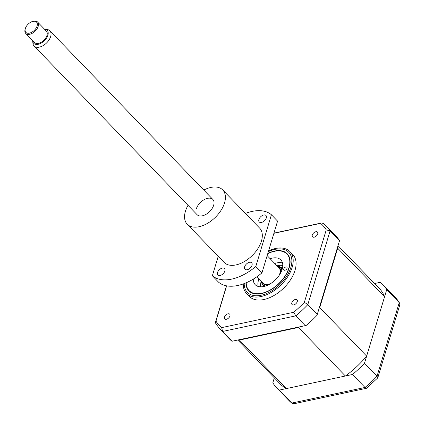 <?xml version="1.0" encoding="UTF-8"?>
<svg xmlns="http://www.w3.org/2000/svg" width="425" height="425" viewBox="0 0 425 425"><rect width="100%" height="100%" fill="white"/><g stroke="black" fill="none" stroke-linecap="round" stroke-linejoin="round"><path stroke-width="0.64" d="M274.311 377.857L272.829 382.782A74.035 43.717 -44 0 0 276.537 387.653A74.035 43.717 -44 0 0 279.262 390.102L352.453 374.494A74.035 43.717 -44 0 0 364.496 363.232L377.028 376.199L399.25 302.6A74.035 43.717 -44 0 0 395.542 297.728L399.617 303.078L386.718 289.632A74.035 43.717 -44 0 0 383.01 284.755A74.035 43.717 -44 0 0 380.285 282.312L374.574 283.528M352.453 374.494L364.985 387.462L366.52 388.275L377.703 377.937L377.028 376.199A74.035 43.717 -44 0 1 364.985 387.462L291.794 403.07L292.071 403.32L293.951 403.75L366.52 388.275M364.496 363.232L386.718 289.632M279.262 390.102L291.794 403.07A74.035 43.717 -44 0 1 289.069 400.621L276.537 387.653M377.809 377.745L399.829 304.821L399.617 303.078M245.942 282.885A26.679 15.752 -44 0 0 248.843 290.854A26.679 15.752 -44 0 0 270.497 290.052A26.679 15.752 -44 0 0 289.165 267.808A26.679 15.752 -44 0 0 287.215 253.773A26.679 15.752 -44 0 0 267.835 253.38M297.272 301.596A3.427 2.024 -44 0 0 297.017 299.795A3.427 2.024 -44 0 0 294.238 299.896A3.427 2.024 -44 0 0 291.837 302.754A3.427 2.024 -44 0 0 292.092 304.56A3.427 2.024 -44 0 0 294.87 304.454A3.427 2.024 -44 0 0 297.272 301.596M229.93 315.961A3.427 2.024 -44 0 0 229.675 314.155A3.427 2.024 -44 0 0 226.897 314.261A3.427 2.024 -44 0 0 224.496 317.119A3.427 2.024 -44 0 0 224.751 318.92A3.427 2.024 -44 0 0 227.529 318.819A3.427 2.024 -44 0 0 229.93 315.961M317.714 233.877A3.427 2.024 -44 0 0 317.464 232.077A3.427 2.024 -44 0 0 314.681 232.178A3.427 2.024 -44 0 0 312.285 235.036A3.427 2.024 -44 0 0 312.534 236.842A3.427 2.024 -44 0 0 315.318 236.736A3.427 2.024 -44 0 0 317.714 233.877M243.27 283.927A30.164 17.813 -44 0 0 246.548 293.489L249.417 296.459A30.164 17.813 -44 0 0 273.897 295.55A30.164 17.813 -44 0 0 295.003 270.401A30.164 17.813 -44 0 0 292.793 254.538L289.924 251.568A30.164 17.813 -44 0 0 268.6 250.846M246.548 293.489A30.164 17.813 -44 0 0 271.023 292.581A30.164 17.813 -44 0 0 292.129 267.431A30.164 17.813 -44 0 0 289.924 251.568M232.05 341.248L231.954 341.243A74.035 43.717 136 0 1 229.633 339.118L219.868 329.014A74.035 43.717 136 0 0 222.594 331.463L232.05 341.248L305.24 325.64L295.784 315.855L293.702 312.269L221.669 327.627L222.594 331.463L295.784 315.855A74.035 43.717 136 0 0 307.828 304.592L304.374 302.292A71.974 42.5 136 0 1 293.702 312.269M273.95 233.123L321.459 222.992L323.34 223.423L326.342 226.121L336.106 236.226A74.035 43.717 136 0 1 339.543 240.651L330.05 230.993L326.246 229.851L304.374 302.292M326.342 226.121A74.035 43.717 136 0 1 330.05 230.993L307.828 304.592L317.289 314.378L316.997 315.329A74.035 43.717 136 0 1 306.218 325.407L305.24 325.64M317.289 314.378L339.506 240.778M273.891 233.314L320.546 223.369A71.974 42.5 136 0 1 326.246 229.851M321.459 222.992L320.546 223.369M221.669 327.627A71.974 42.5 136 0 1 215.969 321.146L215.581 321.922L215.794 323.664L219.868 329.014M215.969 321.146L226.626 285.85M246.234 282.758A26.323 15.544 -44 0 0 261.699 293.287A26.323 15.544 -44 0 0 288.883 267.867A26.323 15.544 -44 0 0 274.364 251.345A26.323 15.544 -44 0 0 273.031 251.669A26.323 15.544 -44 0 0 267.745 253.677M285.903 266.969A2.056 1.217 136 0 1 286.886 267.182A2.056 1.217 136 0 1 286.742 268.892A2.056 1.217 136 0 1 284.915 270.247A2.056 1.217 136 0 1 283.932 270.04A2.056 1.217 136 0 1 284.075 268.324A2.056 1.217 136 0 1 285.903 266.969M270.151 258.729A17.823 10.524 136 0 1 272.319 258.118A17.823 10.524 136 0 1 280.845 259.93A17.823 10.524 136 0 1 279.565 274.768A17.823 10.524 136 0 1 263.744 286.514A17.823 10.524 136 0 1 255.212 284.702A17.823 10.524 136 0 1 253.279 279.119M274.768 263.5A17.823 10.524 136 0 1 276.93 262.889A17.823 10.524 136 0 1 282.498 262.947M258.177 286.455A17.823 10.524 136 0 1 258.99 278.747M260.711 286.827A16.453 9.717 136 0 1 261.147 281.462A16.453 9.717 136 0 1 261.263 281.095M261.779 281.626A11.518 6.8 -44 0 0 269.121 284.474M280.144 273.822A11.518 6.8 -44 0 0 280.229 273.551A11.518 6.8 -44 0 0 277.552 266.385M265.721 285.967A12.341 7.289 136 0 1 262.692 284.548A12.341 7.289 136 0 1 261.359 281.196M299.232 326.921A68.823 40.641 136 0 1 298.483 327.462L239.424 340.058A68.823 40.641 136 0 1 238.924 339.782M337.439 247.632A68.823 40.641 136 0 1 337.673 248.2L319.738 307.594A68.823 40.641 136 0 1 319.106 308.348M277.137 265.954A12.341 7.289 136 0 1 280.442 267.399A12.341 7.289 136 0 1 281.754 270.47M338.024 245.703L379.265 288.378A68.823 40.641 136 0 1 384.572 296.735L366.642 356.123A68.823 40.641 136 0 1 345.387 375.998L286.328 388.593A68.823 40.641 136 0 1 280.282 384.03L237.761 340.032M384.572 296.735L337.673 248.2M366.642 356.123L319.738 307.594M345.387 375.998L298.483 327.462M286.328 388.593L239.424 340.058M277.036 265.853A16.453 9.717 136 0 1 282.784 265.498M32.73 21.42A7.406 4.372 -44 0 0 32.619 21.452A7.406 4.372 -44 0 0 25.362 28.464A7.406 4.372 -44 0 0 29.692 33.097A7.406 4.372 -44 0 0 37.15 25.75A7.406 4.372 -44 0 0 32.73 21.42M33.113 21.319A8.224 4.856 136 0 1 33.235 21.282A8.224 4.856 136 0 1 33.362 21.25A8.224 4.856 136 0 1 37.586 22.02A8.224 4.856 136 0 1 37.087 28.719A8.224 4.856 136 0 1 29.984 34.223A8.224 4.856 136 0 1 25.755 33.453A8.224 4.856 136 0 1 25.171 29.075L25.362 28.464M25.755 33.453L34.521 42.521A8.224 4.856 -44 0 0 38.749 43.292A8.224 4.856 -44 0 0 45.852 37.793A8.224 4.856 -44 0 0 46.352 31.089L37.586 22.02M32.667 40.603A9.387 5.541 -44 0 0 32.693 41.034A9.387 5.541 -44 0 0 38.51 44.205A9.387 5.541 -44 0 0 47.488 36.268A9.387 5.541 -44 0 0 44.928 29.213A9.387 5.541 -44 0 0 44.498 29.171M44.928 29.213L47.223 29.522A10.97 6.476 136 0 1 49.863 30.775A10.97 6.476 136 0 1 49.199 39.711A10.97 6.476 136 0 1 39.722 47.042A10.97 6.476 136 0 1 34.09 46.017A10.97 6.476 136 0 1 32.927 43.339L32.693 41.034M270.927 283.401A10.97 6.476 136 0 1 268.855 284.144A10.97 6.476 136 0 1 263.218 283.119L257.003 276.686M267.155 255.627L278.991 267.877A10.97 6.476 136 0 1 279.013 275.591M34.09 46.017L197.094 214.694A10.97 6.476 -44 0 0 205.998 214.365A10.97 6.476 -44 0 0 213.669 205.222A10.97 6.476 -44 0 0 212.867 199.452A10.97 6.476 -44 0 0 203.968 199.782A10.97 6.476 -44 0 0 196.292 208.925M224.862 271.017A4.659 2.752 -44 0 0 224.522 268.568A4.659 2.752 -44 0 0 220.74 268.706A4.659 2.752 -44 0 0 217.478 272.595A4.659 2.752 -44 0 0 217.818 275.044A4.659 2.752 -44 0 0 221.6 274.906A4.659 2.752 -44 0 0 224.862 271.017M252.02 265.227A4.659 2.752 -44 0 0 251.68 262.777A4.659 2.752 -44 0 0 247.892 262.916A4.659 2.752 -44 0 0 244.63 266.804A4.659 2.752 -44 0 0 244.975 269.253A4.659 2.752 -44 0 0 248.758 269.115A4.659 2.752 -44 0 0 252.02 265.227M266.3 217.935A4.659 2.752 -44 0 0 265.954 215.48A4.659 2.752 -44 0 0 262.172 215.624A4.659 2.752 -44 0 0 258.91 219.507A4.659 2.752 -44 0 0 259.25 221.962A4.659 2.752 -44 0 0 263.038 221.818A4.659 2.752 -44 0 0 266.3 217.935M188.025 205.307A24.677 14.572 -44 0 0 185.433 211.241A24.677 14.572 -44 0 0 187.234 224.225A24.677 14.572 -44 0 0 207.262 223.481A24.677 14.572 -44 0 0 224.533 202.906A24.677 14.572 -44 0 0 222.727 189.922A24.677 14.572 -44 0 0 203.798 190.065M187.234 224.225L224.145 262.411A24.677 14.572 -44 0 0 244.168 261.673A24.677 14.572 -44 0 0 261.439 241.092A24.677 14.572 -44 0 0 259.632 228.113L222.727 189.922M218.232 256.296L212.357 275.767A42.5 25.096 -44 0 0 255.802 266.502L271.421 214.763A42.5 25.096 -44 0 0 245.438 213.419M212.357 275.767L218.508 282.131A42.5 25.096 -44 0 0 261.954 272.866L277.573 221.127L271.421 214.763M255.802 266.502L261.954 272.866M244.194 283.587A28.788 17 -44 0 0 264.504 294.297A28.788 17 -44 0 0 290.838 267.452A28.788 17 -44 0 0 268.366 251.627M263.288 286.604A13.712 8.096 136 0 1 262.857 284.718M280.601 267.569A13.712 8.096 136 0 1 282.471 268.063M383.01 284.755L395.542 297.728M292.071 403.32L289.069 400.621M215.581 321.922L226.482 285.823M264.435 286.349L262.692 284.548M282.179 269.2L280.442 267.399M32.619 21.452L33.235 21.282M49.863 30.775L212.867 199.452"/></g></svg>
